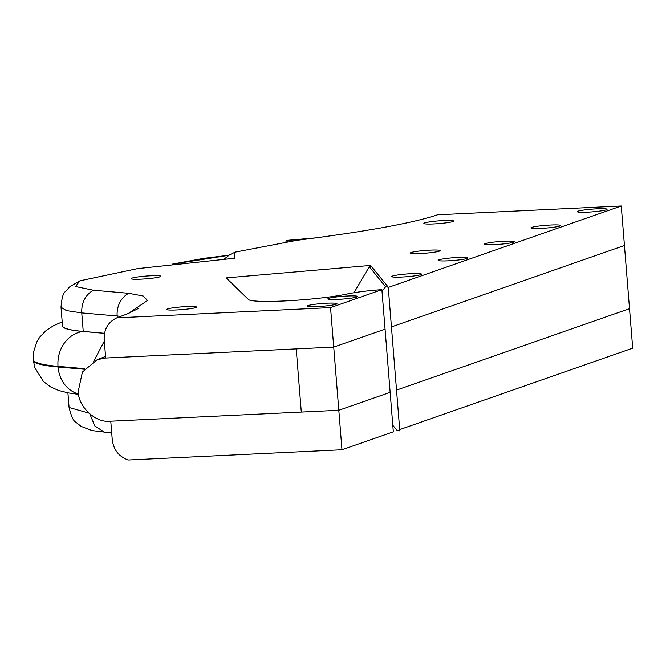 <?xml version="1.0" encoding="UTF-8"?>
<svg xmlns="http://www.w3.org/2000/svg" width="666" height="666" viewBox="0 0 666 666"><rect width="100%" height="100%" fill="white"/><g stroke="black" fill="none" stroke-linecap="round" stroke-linejoin="round"><path stroke-width="1" d="M341.983 449.766L128.255 460.015C118.923 456.676 113.595 449.925 112.254 439.735L110.764 421.212L338.811 410.281L341.983 449.766L393.323 431.826L390.151 392.332L338.811 410.281L333.724 347.094L296.22 348.892L301.298 412.079L296.22 348.892L105.386 358.042L97.228 359.665L82.409 372.044L78.238 391.375C78.205 406.968 95.821 423.285 110.464 421.22L338.811 410.281L390.151 392.332L381.884 289.66C367.774 290.592 355.394 292.199 344.747 294.497A54.113 4.987 175.4 0 1 286.938 300.832A54.113 4.987 175.4 0 1 248.485 299.542L226.19 277.889L370.196 265.459L371.054 266.517M330.544 307.609L116.816 317.849C108.092 322.053 103.888 329.262 104.187 339.502L105.678 358.025L333.724 347.094L385.065 329.154L333.724 347.094L330.544 307.609L381.884 289.66M83.242 331.435L81.752 312.912L66.442 310.597L61.022 307.251L62.512 325.782A165.509 15.243 -4.6 0 0 83.242 331.435L104.529 333.291M399.708 429.595L632.7 348.151L629.52 308.658L396.528 390.101L629.52 308.658L624.442 245.479L391.442 326.923L624.442 245.479L621.261 205.985L437.537 214.793C413.128 223.035 366.15 231.552 296.603 240.351L235.056 252.139L234.449 258.266L137.612 268.606L79.945 280.811L75.499 286.522L93.298 290.21L128.721 293.298L143.182 296.012L147.519 300.474L128.28 313.52L116.816 317.849M388.27 287.429L621.261 205.985M326.931 303.213A14.918 1.374 -4.6 0 0 307.234 306.102A14.918 1.374 -4.6 0 0 322.211 306.277A14.918 1.374 -4.6 0 0 336.971 303.704A14.918 1.374 -4.6 0 0 326.931 303.213A14.918 1.374 -4.6 0 0 307.234 306.102A14.918 1.374 -4.6 0 0 322.211 306.277A14.918 1.374 -4.6 0 0 336.971 303.704A14.918 1.374 -4.6 0 0 326.931 303.213M347.552 296.004A14.918 1.374 -4.6 0 0 327.847 298.892A14.918 1.374 -4.6 0 0 342.832 299.067A14.918 1.374 -4.6 0 0 357.592 296.503A14.918 1.374 -4.6 0 0 347.552 296.004A14.918 1.374 -4.6 0 0 327.847 298.892A14.918 1.374 -4.6 0 0 342.832 299.067A14.918 1.374 -4.6 0 0 357.592 296.503A14.918 1.374 -4.6 0 0 347.552 296.004M411.471 273.668A14.918 1.374 -4.6 0 0 391.766 276.548A14.918 1.374 -4.6 0 0 406.743 276.723A14.918 1.374 -4.6 0 0 421.511 274.159A14.918 1.374 -4.6 0 0 411.471 273.668A14.918 1.374 -4.6 0 0 391.766 276.548A14.918 1.374 -4.6 0 0 406.743 276.723A14.918 1.374 -4.6 0 0 421.511 274.159A14.918 1.374 -4.6 0 0 411.471 273.668M457.858 257.451A14.918 1.374 -4.6 0 0 438.153 260.331A14.918 1.374 -4.6 0 0 453.138 260.506A14.918 1.374 -4.6 0 0 467.898 257.942A14.918 1.374 -4.6 0 0 457.858 257.451A14.918 1.374 -4.6 0 0 438.153 260.331A14.918 1.374 -4.6 0 0 453.138 260.506A14.918 1.374 -4.6 0 0 467.898 257.942A14.918 1.374 -4.6 0 0 457.858 257.451M186.48 306.576A14.918 1.374 -4.6 0 0 166.783 309.457A14.918 1.374 -4.6 0 0 181.76 309.632A14.918 1.374 -4.6 0 0 196.52 307.068A14.918 1.374 -4.6 0 0 186.48 306.576A14.918 1.374 -4.6 0 0 166.783 309.457A14.918 1.374 -4.6 0 0 181.76 309.632A14.918 1.374 -4.6 0 0 196.52 307.068A14.918 1.374 -4.6 0 0 186.48 306.576M150.749 275.774A14.918 1.374 -4.6 0 0 131.044 278.663A14.918 1.374 -4.6 0 0 146.029 278.829A14.918 1.374 -4.6 0 0 160.789 276.265A14.918 1.374 -4.6 0 0 150.749 275.774A14.918 1.374 -4.6 0 0 131.044 278.663A14.918 1.374 -4.6 0 0 146.029 278.829A14.918 1.374 -4.6 0 0 160.789 276.265A14.918 1.374 -4.6 0 0 150.749 275.774M430.111 250.141A14.918 1.374 -4.6 0 0 410.414 253.03A14.918 1.374 -4.6 0 0 425.391 253.205A14.918 1.374 -4.6 0 0 440.151 250.632A14.918 1.374 -4.6 0 0 430.111 250.141A14.918 1.374 -4.6 0 0 410.414 253.03A14.918 1.374 -4.6 0 0 425.391 253.205A14.918 1.374 -4.6 0 0 440.151 250.632A14.918 1.374 -4.6 0 0 430.111 250.141M504.254 241.234A14.918 1.374 -4.6 0 0 484.548 244.114A14.918 1.374 -4.6 0 0 499.525 244.289A14.918 1.374 -4.6 0 0 514.294 241.725A14.918 1.374 -4.6 0 0 504.254 241.234A14.918 1.374 -4.6 0 0 484.548 244.114A14.918 1.374 -4.6 0 0 499.525 244.289A14.918 1.374 -4.6 0 0 514.294 241.725A14.918 1.374 -4.6 0 0 504.254 241.234M550.64 225.016A14.918 1.374 -4.6 0 0 530.935 227.905A14.918 1.374 -4.6 0 0 545.92 228.072A14.918 1.374 -4.6 0 0 560.68 225.508A14.918 1.374 -4.6 0 0 550.64 225.016A14.918 1.374 -4.6 0 0 530.935 227.905A14.918 1.374 -4.6 0 0 545.92 228.072A14.918 1.374 -4.6 0 0 560.68 225.508A14.918 1.374 -4.6 0 0 550.64 225.016M597.036 208.799A14.918 1.374 -4.6 0 0 577.33 211.688A14.918 1.374 -4.6 0 0 592.307 211.855A14.918 1.374 -4.6 0 0 607.067 209.291A14.918 1.374 -4.6 0 0 597.036 208.799A14.918 1.374 -4.6 0 0 577.33 211.688A14.918 1.374 -4.6 0 0 592.307 211.855A14.918 1.374 -4.6 0 0 607.067 209.291A14.918 1.374 -4.6 0 0 597.036 208.799M443.564 220.538A14.918 1.374 -4.6 0 0 423.859 223.426A14.918 1.374 -4.6 0 0 438.844 223.601A14.918 1.374 -4.6 0 0 453.604 221.037A14.918 1.374 -4.6 0 0 443.564 220.538A14.918 1.374 -4.6 0 0 423.859 223.426A14.918 1.374 -4.6 0 0 438.844 223.601A14.918 1.374 -4.6 0 0 453.604 221.037A14.918 1.374 -4.6 0 0 443.564 220.538M370.288 266.583L370.196 265.459M88.695 413.045L69.081 407.492C71.229 416.267 73.46 421.162 75.774 422.169L81.21 426.44L91.991 430.569L111.713 432.983M392.798 425.266L397.177 430.544L399.808 430.885L388.245 287.146L371.486 266.483L369.28 266.666L385.614 286.805L388.245 287.146M382.001 291.067L385.614 286.805M369.28 266.666L353.979 292.799M285.922 241.758L286.305 240.418L287.254 241.575M117.308 317.674L117.174 315.992L120.896 316.392M93.298 290.21C85.256 295.071 81.41 302.639 81.752 312.912L117.174 315.992A22.278 19.472 95 0 1 128.721 293.298M89.918 414.127L94.797 425.94L104.737 432.376M104.321 341.134L93.731 361.213M104.512 333.35L82.967 331.468A165.826 15.276 175.4 0 1 62.438 324.841M78.563 394.014A31.51 27.547 -85 0 1 58.075 366.983L58.025 366.35A197.336 18.173 175.4 0 1 33.3 359.607L33.35 360.239A197.336 18.173 -4.6 0 0 58.075 366.983L84.274 369.264M84.732 368.681L58.025 366.35A31.51 27.547 95 0 1 82.967 331.468M313.07 238.228L286.463 240.526M228.946 255.269L173.734 263.977M224.159 259.124L229.42 254.97L235.056 252.139M61.022 307.251C61.73 298.251 63.153 293.065 65.276 291.7L69.963 286.605L79.945 280.811M138.919 308.216L128.28 313.52M69.081 407.492L67.907 392.832M97.228 359.665L105.553 356.418M78.621 394.364L68.365 392.915L58.758 390.517L50.641 386.913L43.481 381.543L34.84 367.715L33.35 360.239M62.196 321.911L53.588 325.641L46.129 330.494L39.918 336.938L36.905 341.75L33.575 351.964L33.3 359.607M286.305 240.418L315.626 237.887M229.062 255.203L203.505 258.391L172.011 264.169"/></g></svg>
